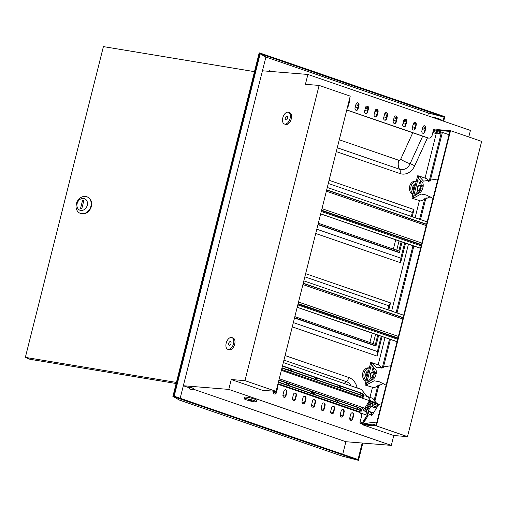 <?xml version="1.0" encoding="UTF-8"?>
<svg xmlns="http://www.w3.org/2000/svg" width="507" height="507" viewBox="0 0 507 507"><rect width="100%" height="100%" fill="white"/><g stroke="black" fill="none" stroke-linecap="round" stroke-linejoin="round"><path stroke-width="0.76" d="M431.223 116.927A6.204 0.741 14.1 0 1 438.878 118.784A6.204 0.741 14.1 0 1 441.242 120.007L441.16 120.349M246.63 399.941A6.204 0.741 -165.9 0 0 252.873 401.569A6.204 0.741 -165.9 0 0 256.301 401.753A6.204 0.741 -165.9 0 0 253.937 400.53A6.204 0.741 -165.9 0 0 247.695 398.908A6.204 0.741 -165.9 0 0 244.26 398.724A6.204 0.741 -165.9 0 0 246.63 399.941M256.301 401.753L256.675 400.257A6.204 0.741 -165.9 0 0 254.311 399.041A6.204 0.741 -165.9 0 0 248.069 397.412A6.204 0.741 -165.9 0 0 244.64 397.234L244.26 398.724M252.074 400.86L248.024 399.668L252.074 400.86M193.161 388.311L189.783 387.323L193.547 388.267L193.135 389.915L189.371 388.97L193.135 389.915M375.256 116.883A1.939 1.565 94.6 0 0 376.676 115.469L377.614 111.736A1.939 1.565 94.6 0 0 376.498 109.322M356.168 110.311A1.939 1.565 94.6 0 0 357.587 108.897L358.525 105.158A1.939 1.565 94.6 0 0 357.41 102.75M347.656 106.413A1.939 1.565 94.6 0 0 348.043 105.608L348.981 101.869A1.939 1.565 94.6 0 0 349.025 100.95M413.433 130.033A1.939 1.565 94.6 0 0 414.853 128.62L415.791 124.887A1.939 1.565 94.6 0 0 414.682 122.479M394.345 123.461A1.939 1.565 94.6 0 0 395.764 122.048L396.702 118.308A1.939 1.565 94.6 0 0 395.593 115.9M403.889 126.75A1.939 1.565 94.6 0 0 405.308 125.33L406.246 121.598A1.939 1.565 94.6 0 0 405.137 119.189M422.977 133.322A1.939 1.565 94.6 0 0 424.397 131.909L425.341 128.17A1.939 1.565 94.6 0 0 424.226 125.761M384.8 120.172A1.939 1.565 94.6 0 0 386.22 118.758L387.158 115.019A1.939 1.565 94.6 0 0 386.049 112.611M365.712 113.6A1.939 1.565 94.6 0 0 367.131 112.18L368.069 108.447A1.939 1.565 94.6 0 0 366.954 106.039M433.624 129.405L449.05 134.716M346.744 110.032L427.762 137.936A3.879 3.131 94.6 0 0 428.39 138.069A3.879 3.131 94.6 0 0 428.618 138.075M468.785 136.966L470.426 130.432L307.895 74.453L262.449 70.784L180.188 398.274M346.775 109.918L428.219 137.974A3.879 3.131 94.6 0 0 428.846 138.107A3.879 3.131 94.6 0 0 432.148 135.268L433.65 129.291L436.641 130.324L449.886 131.389L376.105 425.126L362.86 424.061L362.676 424.809L393.793 435.526L391.315 445.387L228.784 389.401L183.338 385.738L189.637 387.906M378.07 111.768A1.939 1.565 94.6 0 0 376.733 109.322A1.939 1.565 94.6 0 0 375.079 110.741L374.141 114.474A1.939 1.565 94.6 0 0 375.478 116.927A1.939 1.565 94.6 0 0 377.132 115.507L378.07 111.768L377.614 111.736M368.526 108.485A1.939 1.565 94.6 0 0 367.188 106.033A1.939 1.565 94.6 0 0 365.534 107.452L364.596 111.185A1.939 1.565 94.6 0 0 365.934 113.638A1.939 1.565 94.6 0 0 367.588 112.218L368.526 108.485L368.069 108.447M358.981 105.196A1.939 1.565 94.6 0 0 357.644 102.75A1.939 1.565 94.6 0 0 355.99 104.163L355.052 107.902A1.939 1.565 94.6 0 0 356.389 110.349A1.939 1.565 94.6 0 0 358.043 108.929L358.981 105.196L358.525 105.158M387.614 115.057A1.939 1.565 94.6 0 0 386.277 112.611A1.939 1.565 94.6 0 0 384.623 114.031L383.685 117.763A1.939 1.565 94.6 0 0 385.028 120.21A1.939 1.565 94.6 0 0 386.676 118.796L387.614 115.057L387.158 115.019M347.523 106.933A1.939 1.565 94.6 0 0 348.499 105.646L349.437 101.907A1.939 1.565 94.6 0 0 349.215 100.209M421.862 130.914A1.939 1.565 94.6 0 0 423.206 133.36A1.939 1.565 94.6 0 0 424.86 131.947L425.798 128.208A1.939 1.565 94.6 0 0 424.454 125.761A1.939 1.565 94.6 0 0 422.8 127.181L421.862 130.914M412.318 127.625A1.939 1.565 94.6 0 0 413.661 130.077A1.939 1.565 94.6 0 0 415.309 128.658L416.253 124.925A1.939 1.565 94.6 0 0 414.91 122.472A1.939 1.565 94.6 0 0 413.256 123.892L412.318 127.625M402.773 124.342A1.939 1.565 94.6 0 0 404.117 126.788A1.939 1.565 94.6 0 0 405.765 125.368L406.703 121.636A1.939 1.565 94.6 0 0 405.366 119.183A1.939 1.565 94.6 0 0 403.711 120.603L402.773 124.342M393.229 121.053A1.939 1.565 94.6 0 0 394.573 123.499A1.939 1.565 94.6 0 0 396.221 122.079L397.158 118.346A1.939 1.565 94.6 0 0 395.821 115.9A1.939 1.565 94.6 0 0 394.167 117.313L393.229 121.053M307.895 74.453L305.417 84.314L319.118 85.417L244.963 380.649L276.081 391.366L262.379 390.263L231.262 379.54L228.784 389.401M436.641 130.324L436.831 129.577L450.533 130.679L376.378 425.912L362.676 424.809M304.409 396.341A1.939 1.565 -85.4 0 1 305.525 398.749L304.58 402.482A1.939 1.565 -85.4 0 1 303.161 403.902M285.321 389.763A1.939 1.565 -85.4 0 1 286.43 392.171L285.492 395.91A1.939 1.565 -85.4 0 1 284.072 397.323M276.936 387.963A1.939 1.565 -85.4 0 1 276.885 388.888L275.947 392.621A1.939 1.565 -85.4 0 1 274.528 394.034M342.586 409.491A1.939 1.565 -85.4 0 1 343.702 411.899L342.764 415.632A1.939 1.565 -85.4 0 1 341.338 417.052M323.498 402.913A1.939 1.565 -85.4 0 1 324.613 405.321L323.675 409.06A1.939 1.565 -85.4 0 1 322.249 410.474M333.042 406.202A1.939 1.565 -85.4 0 1 334.157 408.61L333.219 412.343A1.939 1.565 -85.4 0 1 331.793 413.763M352.131 412.774A1.939 1.565 -85.4 0 1 353.246 415.189L352.308 418.921A1.939 1.565 -85.4 0 1 350.888 420.335M313.953 399.624A1.939 1.565 -85.4 0 1 315.069 402.038L314.131 405.771A1.939 1.565 -85.4 0 1 312.705 407.184M294.865 393.052A1.939 1.565 -85.4 0 1 295.974 395.46L295.036 399.193A1.939 1.565 -85.4 0 1 293.616 400.612M391.315 445.387L345.869 441.717L193.319 389.173M277.874 384.236L359.317 412.286A3.879 3.131 -85.4 0 1 361.371 417.052L359.869 423.028L362.86 424.061M305.043 402.52A1.939 1.565 -85.4 0 1 303.389 403.94A1.939 1.565 -85.4 0 1 302.045 401.487L302.983 397.754A1.939 1.565 -85.4 0 1 304.637 396.335A1.939 1.565 -85.4 0 1 305.981 398.787L305.043 402.52L304.58 402.482M295.492 399.231A1.939 1.565 -85.4 0 1 293.845 400.65A1.939 1.565 -85.4 0 1 292.501 398.204L293.439 394.465A1.939 1.565 -85.4 0 1 295.093 393.045A1.939 1.565 -85.4 0 1 296.437 395.498L295.492 399.231L295.036 399.193M285.948 395.942A1.939 1.565 -85.4 0 1 284.3 397.361A1.939 1.565 -85.4 0 1 282.957 394.915L283.895 391.176A1.939 1.565 -85.4 0 1 285.549 389.763A1.939 1.565 -85.4 0 1 286.886 392.209L285.948 395.942L285.492 395.91M314.587 405.809A1.939 1.565 -85.4 0 1 312.933 407.229A1.939 1.565 -85.4 0 1 311.596 404.776L312.534 401.043A1.939 1.565 -85.4 0 1 314.182 399.624A1.939 1.565 -85.4 0 1 315.525 402.07L314.587 405.809L314.131 405.771M277.12 387.221A1.939 1.565 -85.4 0 1 277.342 388.92L276.404 392.659A1.939 1.565 -85.4 0 1 274.756 394.072A1.939 1.565 -85.4 0 1 273.412 391.626L273.533 391.163M350.711 414.194A1.939 1.565 -85.4 0 1 352.365 412.774A1.939 1.565 -85.4 0 1 353.702 415.22L352.764 418.959A1.939 1.565 -85.4 0 1 351.11 420.379A1.939 1.565 -85.4 0 1 349.773 417.926L350.711 414.194M341.167 410.904A1.939 1.565 -85.4 0 1 342.814 409.485A1.939 1.565 -85.4 0 1 344.158 411.938L343.22 415.67A1.939 1.565 -85.4 0 1 341.566 417.09A1.939 1.565 -85.4 0 1 340.229 414.637L341.167 410.904M331.622 407.615A1.939 1.565 -85.4 0 1 333.27 406.202A1.939 1.565 -85.4 0 1 334.614 408.648L333.676 412.381A1.939 1.565 -85.4 0 1 332.022 413.801A1.939 1.565 -85.4 0 1 330.684 411.354L331.622 407.615M322.078 404.333A1.939 1.565 -85.4 0 1 323.726 402.913A1.939 1.565 -85.4 0 1 325.069 405.359L324.131 409.098A1.939 1.565 -85.4 0 1 322.477 410.512A1.939 1.565 -85.4 0 1 321.14 408.065L322.078 404.333M450.533 130.679L481.65 141.402L407.495 436.628L393.793 435.526M376.378 425.912L407.495 436.628M172.887 396.499L259.204 52.855L259.793 52.975L173.483 396.613L358.481 460.331L342.029 456.078L179.244 400.004L173.483 396.613M259.793 52.975L444.797 116.692L443.663 121.211M362.816 443.086L358.481 460.331M443.112 121.021L444.094 117.104L260.199 53.761L174.18 396.201L358.075 459.545L362.226 443.036M276.081 391.366L350.236 96.134L319.118 85.417M244.963 380.649L231.262 379.54M395.701 239.786L393.362 249.095M372.246 333.169L369.907 342.478M424.701 127.225L425.392 127.282M345.869 441.717L342.719 454.253M444.094 117.104L428.434 113.023L265.902 57.038L262.449 70.784M265.902 57.038L260.173 53.875M444.043 117.136L443.074 121.008M362.182 443.036L358.043 459.532M428.434 113.023L427.75 115.735M290.093 118.429A6.204 3.587 109 0 1 284.421 124A6.204 3.587 109 0 1 282.786 117.839A6.204 3.587 109 0 1 288.464 112.269A6.204 3.587 109 0 1 290.093 118.429M288.464 112.269L289.662 112.681A6.204 3.587 109 0 1 291.291 118.841A6.204 3.587 109 0 1 285.618 124.418L284.421 124M285.302 118.042A1.939 1.122 109 0 1 287.07 116.299A1.939 1.122 109 0 1 287.583 118.226A1.939 1.122 109 0 1 285.809 119.969A1.939 1.122 109 0 1 285.302 118.042M233.499 343.74A6.204 3.587 109 0 1 227.827 349.31A6.204 3.587 109 0 1 226.192 343.15A6.204 3.587 109 0 1 231.87 337.573A6.204 3.587 109 0 1 233.499 343.74M231.87 337.573L233.068 337.985A6.204 3.587 109 0 1 234.697 344.152A6.204 3.587 109 0 1 229.025 349.722L227.827 349.31M228.708 343.353A1.939 1.122 109 0 1 230.482 341.61A1.939 1.122 109 0 1 230.989 343.537A1.939 1.122 109 0 1 229.215 345.273A1.939 1.122 109 0 1 228.708 343.353M273.064 71.639L269.306 70.727L269.16 71.322M87.274 205.278A6.204 5.089 -66 0 0 83.706 198.459A6.204 5.089 -66 0 0 77.134 203.592A6.204 5.089 -66 0 0 80.702 210.411A6.204 5.089 -66 0 0 87.274 205.278M76.335 203.858A8.923 7.313 114 0 1 87.255 196.919A8.923 7.313 114 0 1 90.911 206.279A8.923 7.313 114 0 1 79.992 213.219A8.923 7.313 114 0 1 76.335 203.858M80.195 213.301A8.923 7.313 -66 0 0 80.398 213.396A8.923 7.313 -66 0 0 91.317 206.457A8.923 7.313 -66 0 0 87.66 197.103A8.923 7.313 -66 0 0 87.458 197.014M32.214 359.653L32.074 360.198L30.046 359.292L176.144 383.52M254.482 71.658L103.409 46.606L25.35 357.378L176.423 382.43M32.074 360.198L25.35 357.378M82.603 200.221L80.537 208.44L81.804 208.65L83.87 200.43L82.603 200.221L83.788 200.753M397.082 341.629L297.216 307.229M397.057 341.718L297.191 307.318M403.705 315.259L303.839 280.859M366.732 378.336A4.759 3.841 -85.4 0 1 365.858 373.684A4.759 3.841 -85.4 0 1 368.741 370.332M415.658 183.572A4.759 3.841 94.6 0 0 412.768 186.925A4.759 3.841 94.6 0 0 413.649 191.57M366.149 380.675A6.984 5.634 -85.4 0 1 364.14 373.095A6.984 5.634 -85.4 0 1 369.33 367.993M365.972 381.359A6.984 5.634 -85.4 0 1 362.771 372.981A6.984 5.634 -85.4 0 1 368.716 367.879L369.349 367.93M413.059 193.915A6.984 5.634 -85.4 0 1 411.05 186.335A6.984 5.634 -85.4 0 1 416.241 181.233M412.888 194.599A6.984 5.634 -85.4 0 1 409.681 186.221A6.984 5.634 -85.4 0 1 415.632 181.119L416.26 181.17M401.195 241.681L398.857 250.99L318.307 223.245M399.053 240.945L396.715 250.249M377.74 335.064L375.402 344.373L294.852 316.628M375.598 334.322L373.26 343.632M402.095 241.991L399.478 252.423L398.331 252.328L317.959 224.645M399.478 252.423L318.028 224.367M378.64 335.374L376.023 345.799L374.876 345.711L294.504 318.022M376.023 345.799L294.573 317.743M419.612 185.378A4.759 3.841 94.6 0 0 419.517 185.207A3.296 2.662 -85.4 0 1 420.309 185.701M433.415 130.229L442.186 133.252L430.164 181.1M426.032 197.553L420.499 219.582M413.851 246.041L397.044 312.965M390.396 339.424L383.254 367.86M379.122 384.312L374.914 401.075M356.199 103.631L358.595 104.455M365.743 106.92L368.139 107.744M375.288 110.209L377.683 111.033M384.832 113.492L387.228 114.322M394.376 116.781L396.772 117.605M403.921 120.07L406.316 120.894M413.465 123.359L415.86 124.183M423.009 126.642L425.405 127.472M355.851 104.727L358.411 105.608M365.395 108.016L367.955 108.897M374.939 111.306L377.5 112.186M384.483 114.588L387.044 115.476M394.028 117.878L396.588 118.765M403.572 121.167L406.132 122.048M413.116 124.456L415.683 125.337M422.661 127.745L425.227 128.626M433.136 131.351L441.008 134.063L429.15 181.259M424.879 198.269L419.6 219.271M412.958 245.73L396.144 312.654M389.503 339.113L382.24 368.019M377.969 385.028L374.198 400.036M304.846 276.847L388.882 305.791L387.874 309.802M381.232 336.268L377.392 351.541L293.357 322.598M328.302 183.464L412.343 212.414L411.329 216.426M404.687 242.885L400.847 258.164L316.812 229.215M432.839 132.511L436.21 133.677L425.056 178.09M419.352 200.778L415.1 217.725M408.452 244.184L391.645 311.102M384.997 337.561L378.146 364.85M372.442 387.538L369.977 397.374M366.51 411.152L366.409 411.57M405.537 243.176L400.619 262.746L315.734 233.505M329.1 180.283L413.985 209.524L412.178 216.717M382.075 336.559L377.164 356.123L292.279 326.888M305.645 273.666L390.529 302.901L388.723 310.1M436.21 133.677L441.008 134.063M422.185 129.634L424.822 130.223M415.106 127.612L412.546 126.725M405.562 124.323L403.002 123.442M396.018 121.034L393.457 120.153M386.473 117.744L383.913 116.864M376.929 114.462L374.369 113.574M367.385 111.172L364.825 110.292M357.841 107.883L355.274 107.002M400.619 262.746L400.847 258.164M413.985 209.524L412.343 212.414M377.164 356.123L377.392 351.541M390.529 302.901L388.882 305.791M373.501 372.468L372.943 372.423A2.795 2.256 94.6 0 0 370.566 374.477A2.795 2.256 94.6 0 0 371.53 377.626M373.374 372.455L373.184 372.347A3.105 2.503 94.6 0 0 372.258 372.056M368.272 372.22A2.795 2.256 94.6 0 0 366.688 374.16A2.795 2.256 94.6 0 0 367.125 376.777M373.545 372.588L373.545 372.81C372.784 373.177 372.949 373.824 374.039 374.755C372.537 375.484 372.037 376.213 372.525 376.935M374.35 373.291L375.104 373.551M374.039 374.755L375.921 375.066M372.379 365.94L371.904 367.816L373.71 373.07L375.82 373.697L376.295 373.367M372.594 371.967A3.296 2.662 -85.4 0 1 373.399 372.461M371.282 377.905A3.296 2.662 -85.4 0 1 370.427 374.115A3.296 2.662 -85.4 0 1 373.171 371.935A3.296 2.662 -85.4 0 1 373.329 371.954M371.358 364.577L366.2 385.086L366.751 383.14L372.233 379.623C375.605 379.071 377.899 369.945 374.933 368.874L371.358 364.577L371.834 362.676L376.606 367.892L391.024 365.737M374.477 377.785L373.025 377.284L373.323 376.086L372.962 376.055L368.64 380.814L368.336 382.044M365.059 384.997L373.982 387.766L365.059 384.997L370.693 362.587L371.834 362.676L371.403 364.634M381.67 368.088L379.61 365.357L371.834 362.676M366.2 385.086L374.16 380.789L379.223 381.733L386.138 385.187M374.077 373.095L374.375 371.904L376.346 372.582M374.375 371.904L373.12 366.903M373.982 387.766L383.26 383.59M373.025 377.284L370.268 380.738M418.193 191.139A3.296 2.662 -85.4 0 1 417.343 187.356A3.296 2.662 -85.4 0 1 420.081 185.175A3.296 2.662 -85.4 0 1 420.24 185.194M422.73 186.937L420.62 186.31L418.82 181.056L419.289 179.18M418.269 177.811L413.116 198.326L413.661 196.38L419.143 192.863C422.515 192.311 424.809 183.185 421.843 182.114L418.313 177.875L418.744 175.916L418.326 177.881M421.387 191.019L419.935 190.518L420.233 189.326L419.872 189.295L415.55 194.054L415.246 195.277M411.969 198.237L420.892 201.006L411.969 198.237L417.603 175.821L418.744 175.916L423.516 181.132L437.934 178.977M428.58 181.322L426.52 178.597L418.744 175.916M413.116 198.326L421.076 194.029L426.134 194.973L433.048 198.427M420.987 186.335L421.285 185.144L423.263 185.822M421.285 185.144L420.03 180.143M420.892 201.006L430.17 196.83M419.935 190.518L417.179 193.978M420.417 185.708L419.859 185.663A2.795 2.256 94.6 0 0 417.476 187.717A2.795 2.256 94.6 0 0 418.446 190.866M420.284 185.695L420.094 185.587A3.105 2.503 94.6 0 0 419.169 185.296M415.182 185.461A2.795 2.256 94.6 0 0 413.598 187.4A2.795 2.256 94.6 0 0 414.035 190.017M420.455 185.828L420.455 186.05C419.701 186.418 419.859 187.064 420.949 187.996C419.454 188.724 418.947 189.447 419.435 190.176M421.26 186.532L422.014 186.785M420.949 187.996L422.832 188.306M422.724 186.944L423.206 186.608M420.537 248.246L320.671 213.846M420.512 248.335L320.646 213.935M427.16 221.876L327.294 187.476M376.448 423.77L372.81 424.86M377.189 403.99L377.303 403.122L370.56 401.005L365.87 408.547L368.139 415.588L363.449 423.13L366.929 423.725L365.642 424.283M372.119 402.241L378.266 404.548L372.119 402.241L367.562 409.567L367.182 408.395L371.542 401.392L371.32 401.062M378.266 404.548A1.705 0.989 109 0 1 378.437 404.992M372.252 414.935L370.478 414.32L371.65 415.905L378.71 404.561L381.479 403.724M370.49 414.682L371.225 414.016M372.037 412.945L371.504 412.235L368.031 411.038L371.2 405.949L371.777 406.443A1.705 0.989 109 0 0 372.163 405.404L372.449 403.692A1.705 0.989 109 0 0 372.277 402.488M377.525 403.452L371.542 401.392M360.122 422.02L364.647 423.541M372.455 412.565L371.504 412.235M376.422 408.23L371.682 406.595M368.095 408.712L367.182 408.395M371.612 413.332L370.547 411.906L371.143 413.763M365.94 418.516A1.172 0.887 -36.7 0 1 365.921 418.503L365.851 419.264M365.617 418.072L365.915 418.509M367.518 416.589L367.011 416.748L367.233 417.046M368.361 403.933A1.172 0.887 -36.7 0 1 368.348 403.914L368.278 404.675M369.939 402L369.438 402.165L369.654 402.463M364.165 407.996L366.859 411.621M376.783 422.439L376.004 422.135L365.731 423.313L369.438 424.587M361.738 422.578L362.835 424.048M365.731 423.313L363.449 423.13M370.478 414.32L370.465 414.333A1.705 0.989 -71 0 1 369.502 414.72A1.705 0.989 -71 0 1 369.045 414.187L368.031 411.038M282.488 365.858L360.224 392.64A3.105 0.932 -148.1 0 1 363.823 395.086A3.105 0.932 -148.1 0 1 364.07 395.897A3.105 0.932 -148.1 0 1 362.638 395.878L361.859 397.139A3.105 0.932 31.9 0 0 363.285 397.152L364.07 395.897M288.508 370.047L289.465 368.564L282.418 366.136M282 367.803L291.278 370.997L289.465 368.564M314.6 377.221L290.365 368.874L292.171 371.308L316.406 379.654L314.6 377.221L313.643 378.704M361.859 397.139L281.575 369.483M283.318 362.549L361.497 389.477L366.624 396.366L367.784 396.62L370.991 401.037L367.708 396.74M281.366 370.319L370.541 401.031M279.249 378.748L365.883 408.585M366.365 407.755L365.281 407.381L368.95 401.481L370.034 401.855M281.93 368.082L362.638 395.878M339.43 385.776L360.528 393.045A2.326 0.697 -148.1 0 1 362.644 394.275A2.326 0.697 -148.1 0 1 363.405 395.492A2.326 0.697 -148.1 0 1 362.34 395.473L341.243 388.21L339.43 385.776M338.537 385.466L340.343 387.899L317.306 379.965L315.493 377.531L338.537 385.466L337.58 386.949M366.916 396.468L361.497 389.477M369.666 402.057A1.166 0.881 143.3 0 0 368.31 402.514M368.082 402.875A1.166 0.881 143.3 0 0 368.285 403.832M367.784 396.62L372.797 398.35L375.712 402.577M376.023 402.685L372.797 398.35M366.409 405.568L367.493 405.936M278.92 380.054L357.803 407.222A3.105 0.932 -148.1 0 1 361.402 409.669A3.105 0.932 -148.1 0 1 361.643 410.48A3.105 0.932 -148.1 0 1 360.217 410.467L359.431 411.722A3.105 0.932 31.9 0 0 360.864 411.741L361.643 410.48M286.081 384.629L287.038 383.153L278.85 380.332M278.432 381.993L288.851 385.586L287.038 383.153M312.173 391.81L287.938 383.457L289.75 385.89L313.985 394.243L312.173 391.81L311.216 393.286M359.431 411.722L278.013 383.679M360.376 412.952L368.12 415.62M367.848 414.688L365.281 411.323L367.816 414.587M361.257 406.994L364.203 410.955L365.281 411.323M273.343 392.133L275.821 392.988M282.887 395.422L285.371 396.271M292.431 398.705L294.916 399.56M301.976 401.994L304.46 402.85M311.52 405.283L314.004 406.139M321.064 408.572L323.548 409.422M330.615 411.855L333.093 412.711M340.159 415.144L342.637 416M349.703 418.433L352.181 419.289M363.937 422.337L362.86 421.963L366.523 416.07L367.607 416.443M278.362 382.272L360.217 410.467M337.009 400.359L358.1 407.628A2.326 0.697 -148.1 0 1 360.217 408.864A2.326 0.697 -148.1 0 1 360.984 410.074A2.326 0.697 -148.1 0 1 359.913 410.062L338.822 402.792L337.009 400.359M336.109 400.055L337.922 402.488L314.885 394.547L313.072 392.12L336.109 400.055L335.152 401.531M367.239 416.64A1.166 0.881 143.3 0 0 365.883 417.096M365.661 417.457A1.166 0.881 143.3 0 0 365.858 418.414M365.357 411.202L366.897 411.735M363.988 420.151L365.065 420.525M427.762 137.936L428.219 137.974M376.676 115.469L377.132 115.507M367.131 112.18L367.588 112.218M357.587 108.897L358.043 108.929M386.22 118.758L386.676 118.796M348.981 101.869L349.437 101.907M348.043 105.608L348.499 105.646M424.397 131.909L424.86 131.947M425.341 128.17L425.798 128.208M414.853 128.62L415.309 128.658M415.791 124.887L416.253 124.925M405.308 125.33L405.765 125.368M406.246 121.598L406.703 121.636M395.764 122.048L396.221 122.079M396.702 118.308L397.158 118.346M305.525 398.749L305.981 398.787M295.974 395.46L296.437 395.498M286.43 392.171L286.886 392.209M315.069 402.038L315.525 402.07M275.947 392.621L276.404 392.659M276.885 388.888L277.342 388.92M353.246 415.189L353.702 415.22M352.308 418.921L352.764 418.959M343.702 411.899L344.158 411.938M342.764 415.632L343.22 415.67M334.157 408.61L334.614 408.648M333.219 412.343L333.676 412.381M324.613 405.321L325.069 405.359M323.675 409.06L324.131 409.098M397.672 339.272L297.805 304.878M403.116 317.61L303.249 283.21M403.059 317.813L303.192 283.413L403.065 317.8M402.773 318.96L302.907 284.56M398.382 336.439L298.515 302.039M397.995 337.985L298.129 303.585M397.887 338.416L298.021 304.016M357.182 387.988A15.514 12.523 94.6 0 0 348.81 377.506L285.073 355.559M336.299 151.612L400.036 173.565A15.514 12.523 94.6 0 0 414.656 165.884L427.471 137.834M412.761 132.771L400.676 159.23A2.079 1.679 -85.4 0 1 398.717 160.256L339.272 139.786M415.1 127.65L414.137 129.754M337.269 147.771L399.605 169.243A11.148 8.999 94.6 0 0 410.112 163.723L422.686 136.187M400.676 159.23A10.476 2.535 -155.5 0 0 410.112 163.723A5.045 1.223 24.5 0 1 414.656 165.884M398.717 160.256A10.476 6.059 -71 0 0 399.605 169.243A5.045 2.915 109 0 1 400.036 173.565M340.558 415.284L340.482 416.393M350.654 420.252L350.755 418.795M348.81 377.506A5.045 2.915 109 0 1 346.268 381.594L283.926 360.122M351.104 385.897A11.148 8.999 94.6 0 0 346.268 381.594A10.476 6.059 -71 0 0 344.215 383.52M421.127 245.895L321.261 211.495M426.571 224.227L326.704 189.833M426.52 224.436L326.654 190.036L426.52 224.417M426.229 225.577L326.362 191.183M421.837 243.062L321.97 208.662M421.45 244.602L321.584 210.209M421.342 245.033L321.476 210.639M373.906 412.28L373.659 412.673M373.919 412.261L372.86 412.191A1.198 0.361 31.9 0 0 373.456 413.009M376.524 408.072L371.777 406.443M378.045 405.625L372.449 403.692M372.163 405.404L377.119 407.115M370.186 414.58L369.045 414.187M359.621 394.541L360.528 393.045M357.194 409.124L358.1 407.628M428.39 138.069L428.846 138.107M189.371 388.97L189.783 387.323M87.66 197.103L87.255 196.919M80.398 213.396L79.992 213.219M372.86 412.191L370.687 414.181M368.038 403.483L368.557 404.225M364.495 411.05L361.548 407.096"/></g></svg>
